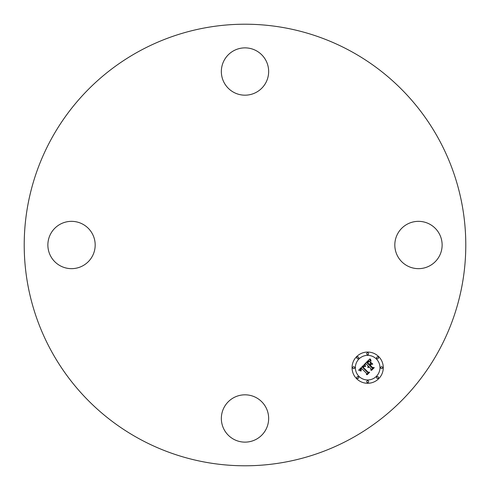 <?xml version="1.0" encoding="UTF-8"?>
<svg xmlns="http://www.w3.org/2000/svg" width="490" height="490" viewBox="0 0 490 490"><rect width="100%" height="100%" fill="white"/><g stroke="black" fill="none" stroke-linecap="round" stroke-linejoin="round"><path stroke-width="0.73" d="M397.715 233.657A23.655 23.655 0 0 1 429.816 224.242A23.655 23.655 0 0 1 439.236 256.344A23.655 23.655 0 0 1 407.135 265.758A23.655 23.655 0 0 1 397.715 233.657M139.148 438.758A220.788 220.788 0 0 1 51.242 139.148A220.788 220.788 0 0 1 350.852 51.242A220.788 220.788 0 0 1 438.758 350.852A220.788 220.788 0 0 1 139.148 438.758M233.657 92.285A23.655 23.655 0 0 1 224.242 60.184A23.655 23.655 0 0 1 256.344 50.764A23.655 23.655 0 0 1 265.758 82.865A23.655 23.655 0 0 1 233.657 92.285M92.285 256.344A23.655 23.655 0 0 1 60.184 265.758A23.655 23.655 0 0 1 50.764 233.657A23.655 23.655 0 0 1 82.865 224.242A23.655 23.655 0 0 1 92.285 256.344M256.344 397.715A23.655 23.655 0 0 1 265.758 429.816A23.655 23.655 0 0 1 233.657 439.236A23.655 23.655 0 0 1 224.242 407.135A23.655 23.655 0 0 1 256.344 397.715M378.709 356.628A15.613 15.613 0 0 1 378.709 378.709A15.613 15.613 0 0 1 356.628 378.709A15.613 15.613 0 0 1 356.628 356.628A15.613 15.613 0 0 1 378.709 356.628M376.363 358.968A12.299 12.299 0 0 1 376.363 376.363A12.299 12.299 0 0 1 358.968 376.363A12.299 12.299 0 0 1 358.968 358.968A12.299 12.299 0 0 1 376.363 358.968M364.401 364.468L365.13 366.52L363.733 366.171L362.41 367.188L367.58 372.474L368.676 372.431L366.471 374.636L366.581 373.398L361.779 368.596L360.928 369.754L361.234 370.899L360.75 369.73L361.418 368.235L360.309 369.607L360.83 370.985L358.637 370.189L364.401 364.468M365.001 364.517L365.516 366.551L365.001 364.517M364.321 366.434L363.133 367.249L367.984 372.106L369.656 372.247L367.188 374.709L369.258 372.382L367.874 372.29L362.845 367.261L364.321 366.434M369.821 358.907L370.477 361.148L368.786 361.001L366.826 362.704L369.086 364.958L369.38 364.664L367.39 362.674L368.713 361.399L369.889 361.155L367.641 362.68L369.503 364.542L370.232 363.813L370.189 362.226L372.21 364.248L370.593 364.26L369.491 365.362L371.922 367.794L373.166 367.806L370.801 370.177L370.961 368.762L368.884 366.685L368.321 367.61L368.529 366.33L367.849 367.567L368.119 365.926L366.085 363.886L364.811 363.917L369.821 358.907M370.507 359.127L371.089 361.179L370.544 360.383L370.507 359.127M372.792 364.131L370.507 362.098L372.792 364.131M370.311 365.356L372.376 367.42L374.28 367.623L371.481 370.416L373.876 367.763L372.314 367.598L370.06 365.344L371.298 364.364L370.311 365.356M358.466 357.13A0.943 0.943 0 0 1 358.466 358.466A0.943 0.943 0 0 1 357.13 358.466A0.943 0.943 0 0 1 357.13 357.13A0.943 0.943 0 0 1 358.466 357.13M378.207 357.13A0.943 0.943 0 0 1 378.207 358.466A0.943 0.943 0 0 1 376.865 358.466A0.943 0.943 0 0 1 376.865 357.13A0.943 0.943 0 0 1 378.207 357.13M368.339 353.039A0.943 0.943 0 0 1 368.339 354.38A0.943 0.943 0 0 1 366.998 354.38A0.943 0.943 0 0 1 366.998 353.039A0.943 0.943 0 0 1 368.339 353.039M378.207 376.865A0.943 0.943 0 0 1 378.207 378.207A0.943 0.943 0 0 1 376.865 378.207A0.943 0.943 0 0 1 376.865 376.865A0.943 0.943 0 0 1 378.207 376.865M382.292 366.998A0.943 0.943 0 0 1 382.292 368.339A0.943 0.943 0 0 1 380.957 368.339A0.943 0.943 0 0 1 380.957 366.998A0.943 0.943 0 0 1 382.292 366.998M357.13 378.207A0.943 0.943 0 0 1 357.13 376.865A0.943 0.943 0 0 1 358.466 376.865A0.943 0.943 0 0 1 358.466 378.207A0.943 0.943 0 0 1 357.13 378.207M353.039 368.339A0.943 0.943 0 0 1 353.039 366.998A0.943 0.943 0 0 1 354.38 366.998A0.943 0.943 0 0 1 354.38 368.339A0.943 0.943 0 0 1 353.039 368.339M366.998 382.292A0.943 0.943 0 0 1 366.998 380.957A0.943 0.943 0 0 1 368.339 380.957A0.943 0.943 0 0 1 368.339 382.292A0.943 0.943 0 0 1 366.998 382.292"/></g></svg>
